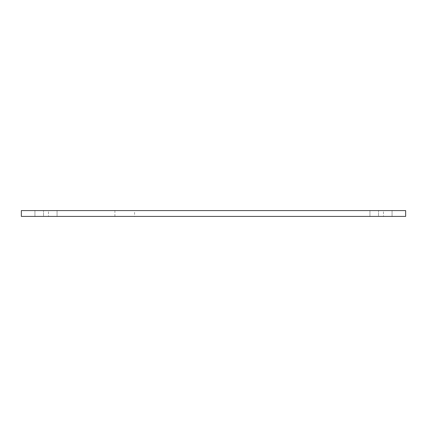 <?xml version="1.0" encoding="UTF-8"?>
<svg xmlns="http://www.w3.org/2000/svg" width="427" height="427" viewBox="0 0 427 427"><rect width="100%" height="100%" fill="white"/><g stroke="black" fill="none" stroke-linecap="round" stroke-linejoin="round"><path stroke-width="0.32" stroke-dasharray="2.13 1.6" d="M134.59 210.586L114.906 210.586L134.59 210.586L134.59 216.414L114.906 216.414L134.59 216.414M48.481 210.586L34.934 210.586L57.063 210.586L34.934 210.586L57.063 210.586L48.481 210.586L48.481 216.414L43.517 216.414L57.063 216.414L34.934 216.414L57.063 216.414L48.481 216.414L48.481 210.586M383.483 210.586L369.937 210.586L392.066 210.586L369.937 210.586L392.066 210.586L383.483 210.586L383.483 216.414L378.519 216.414L392.066 216.414L369.937 216.414L392.066 216.414L383.483 216.414L383.483 210.586M378.519 216.414L369.937 216.414L378.519 216.414L378.519 210.586L378.519 216.414M43.517 216.414L34.934 216.414L43.517 216.414L43.517 210.586L43.517 216.414M21.35 210.586L21.35 216.414L405.65 216.414L405.65 210.586L21.35 210.586M114.906 210.586L114.906 216.414M34.934 216.414L34.934 210.586L34.934 216.414M57.063 216.414L57.063 210.586L57.063 216.414M369.937 216.414L369.937 210.586L369.937 216.414M392.066 216.414L392.066 210.586L392.066 216.414"/><path stroke-width="0.64" d="M21.35 210.586L21.35 216.414L405.65 216.414L405.65 210.586L21.35 210.586"/></g></svg>
